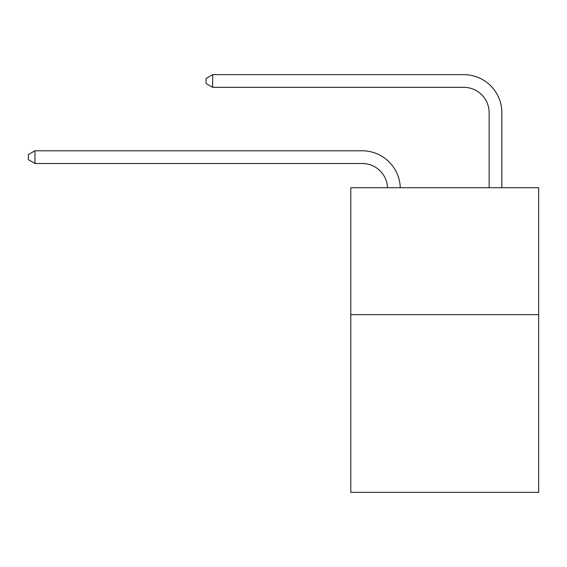 <?xml version="1.0" encoding="UTF-8"?>
<svg xmlns="http://www.w3.org/2000/svg" width="567" height="567" viewBox="0 0 567 567"><rect width="100%" height="100%" fill="white"/><g stroke="black" fill="none" stroke-linecap="round" stroke-linejoin="round"><path stroke-width="0.85" d="M538.65 314.65L538.65 492.369L350.782 492.369L350.782 187.712L538.65 187.712L538.65 314.65L350.782 314.65M362.2 163.487A25.387 25.387 0 0 1 387.566 187.712A25.387 25.387 0 0 0 362.2 163.487A25.387 25.387 0 0 1 387.566 187.712A25.387 25.387 0 0 0 362.2 163.487A25.387 25.387 0 0 1 387.566 187.712A25.387 25.387 0 0 0 362.2 163.487A25.387 25.387 0 0 1 387.566 187.712A25.387 25.387 0 0 0 362.2 163.487A25.387 25.387 0 0 1 387.566 187.712A25.387 25.387 0 0 0 362.2 163.487A25.387 25.387 0 0 1 387.566 187.712A25.387 25.387 0 0 0 362.2 163.487A25.387 25.387 0 0 1 387.566 187.712A25.387 25.387 0 0 0 362.2 163.487A25.387 25.387 0 0 1 387.566 187.712A25.387 25.387 0 0 0 362.2 163.487A25.387 25.387 0 0 1 387.566 187.712A25.387 25.387 0 0 0 362.2 163.487A25.387 25.387 0 0 1 387.566 187.712A25.387 25.387 0 0 0 362.2 163.487A25.387 25.387 0 0 1 387.566 187.712A25.387 25.387 0 0 0 362.2 163.487A25.387 25.387 0 0 1 387.566 187.712A25.387 25.387 0 0 0 362.2 163.487A25.387 25.387 0 0 1 387.566 187.712A25.387 25.387 0 0 0 362.2 163.487A25.387 25.387 0 0 1 387.566 187.712A25.387 25.387 0 0 0 362.2 163.487A25.387 25.387 0 0 1 387.566 187.712A25.387 25.387 0 0 0 362.2 163.487A25.387 25.387 0 0 1 387.566 187.712A25.387 25.387 0 0 0 362.2 163.487A25.387 25.387 0 0 1 387.566 187.712A25.387 25.387 0 0 0 362.2 163.487A25.387 25.387 0 0 1 387.566 187.712A25.387 25.387 0 0 0 362.2 163.487L34.948 163.487L28.35 159.681L28.35 154.607L34.948 150.794L362.2 150.794A38.081 38.081 0 0 1 400.267 187.712M489.144 187.712L489.144 112.713A25.387 25.387 0 0 0 463.756 87.325L212.668 87.325L206.069 83.519L206.069 78.437L212.668 74.631L463.756 74.631A38.081 38.081 0 0 1 501.838 112.713L501.838 187.712M34.948 163.487L34.948 150.794L362.2 150.794M489.144 112.713A25.387 25.387 0 0 0 463.756 87.325A25.387 25.387 0 0 1 489.144 112.713A25.387 25.387 0 0 0 463.756 87.325A25.387 25.387 0 0 1 489.144 112.713A25.387 25.387 0 0 0 463.756 87.325A25.387 25.387 0 0 1 489.144 112.713A25.387 25.387 0 0 0 463.756 87.325A25.387 25.387 0 0 1 489.144 112.713A25.387 25.387 0 0 0 463.756 87.325A25.387 25.387 0 0 1 489.144 112.713A25.387 25.387 0 0 0 463.756 87.325A25.387 25.387 0 0 1 489.144 112.713A25.387 25.387 0 0 0 463.756 87.325A25.387 25.387 0 0 1 489.144 112.713A25.387 25.387 0 0 0 463.756 87.325A25.387 25.387 0 0 1 489.144 112.713A25.387 25.387 0 0 0 463.756 87.325A25.387 25.387 0 0 1 489.144 112.713A25.387 25.387 0 0 0 463.756 87.325A25.387 25.387 0 0 1 489.144 112.713A25.387 25.387 0 0 0 463.756 87.325A25.387 25.387 0 0 1 489.144 112.713A25.387 25.387 0 0 0 463.756 87.325A25.387 25.387 0 0 1 489.144 112.713A25.387 25.387 0 0 0 463.756 87.325A25.387 25.387 0 0 1 489.144 112.713A25.387 25.387 0 0 0 463.756 87.325A25.387 25.387 0 0 1 489.144 112.713A25.387 25.387 0 0 0 463.756 87.325A25.387 25.387 0 0 1 489.144 112.713A25.387 25.387 0 0 0 463.756 87.325A25.387 25.387 0 0 1 489.144 112.713A25.387 25.387 0 0 0 463.756 87.325A25.387 25.387 0 0 1 489.144 112.713A25.387 25.387 0 0 0 463.756 87.325M212.668 87.325L212.668 74.631L463.756 74.631"/></g></svg>
